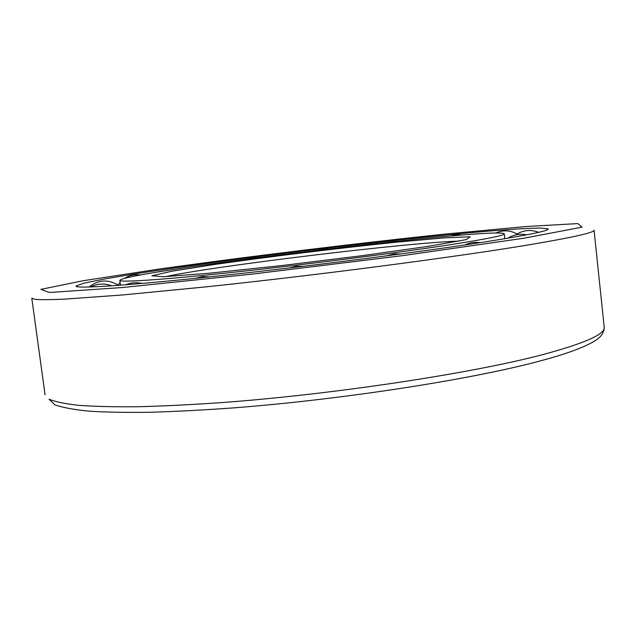 <?xml version="1.0" encoding="UTF-8"?>
<svg xmlns="http://www.w3.org/2000/svg" width="636" height="636" viewBox="0 0 636 636"><rect width="100%" height="100%" fill="white"/><g stroke="black" fill="none" stroke-linecap="round" stroke-linejoin="round"><path stroke-width="0.95" d="M453.714 244.176C402.055 252.285 310.36 264.059 236.846 271.914C163.158 279.8 119.536 282.638 119.838 280.349C123.845 271.715 498.338 226.392 504.284 233.825C504.579 235.344 487.717 238.794 453.714 244.176M490.054 241.108C427.654 251.045 311.465 266.031 218.983 275.889C126.278 285.779 74.102 288.99 76.074 285.993L83.912 283.171L104.296 279.029L134.689 273.925C182.222 266.5 246.092 257.89 311.203 249.964C376.329 242.133 440.406 235.256 488.337 231.13L519.071 228.833L539.853 227.998L548.137 228.865C549.671 230.55 530.313 234.628 490.054 241.108M428.394 246.323L361.089 255.823L280.452 265.713L208.489 273.297L163.198 276.747L151.909 275.77L172.006 271.198L215.588 264.322C270.769 256.475 338.463 248.199 396.339 242.197L443.976 237.904L470.147 236.791L466.363 239.589L428.394 246.323M165.606 276.644C212.893 266.15 410.538 242.237 458.961 241.139M523.563 238.269L403.51 255.521L253.104 274.005L122.661 287.496L49.529 292.481L40.823 289.38L83.181 280.738L158.451 269.147C248.35 256.539 352.718 243.787 445.844 234.008L526.417 226.495L577.814 223.602L582.075 227.163L523.563 238.269M541.689 354.896C471.244 373.419 333.272 394.4 221.344 402.62C190.371 404.758 162.236 406.134 136.939 406.762C113.645 406.961 94.088 406.468 78.276 405.291C64.713 403.773 54.966 401.729 49.036 399.17L54.839 404.886C63.918 407.867 75.835 409.997 90.59 411.269C107.484 412.263 127.669 412.589 151.13 412.239C176.331 411.492 203.949 410.021 233.984 407.851C342.12 399.519 470.727 379.525 538.461 361.399C565.635 354.196 584.381 347.375 594.676 340.936C600.964 337.287 604.136 332.684 604.2 327.143C605.544 334.123 584.699 343.368 541.689 354.896M604.2 327.143L594.048 230.168C594.906 232.45 573.465 237.3 529.732 244.701C458.127 256.713 318.843 275.006 206.605 286.804L122.168 294.993L63.894 299.174C50.53 299.739 41.014 299.81 35.354 299.397L31.8 298.212L45.069 394.805M119.838 280.349L120.482 285.214M504.284 233.825L504.825 238.707M142.122 283.449C136.486 282.153 130.992 282.615 125.642 284.817M111.769 285.842C104.543 283.115 97.475 283.497 90.582 286.995M118.495 285.365C108.311 279.061 98.508 279.617 89.096 287.035M140.373 275.038C134.697 274.156 129.45 275.269 124.624 278.361M120.109 282.368L118.129 285.111M191.905 266.746L181.029 268.368M256.92 257.779L247.515 259.019M327.898 248.962L318.803 250.043M398.422 241.076L388.652 242.109M462.332 235.034L456.298 234.668L450.407 236.035M516.965 233.984C510.096 230.153 503.052 229.835 495.826 233.046M538.676 232.331C530.496 229.222 522.76 230.105 515.486 234.97M526.648 234.835C519.906 233.523 513.602 234.652 507.735 238.214M480.124 242.65C474.726 241.903 469.567 242.682 464.638 244.995M400.871 253.963L393.692 253.971L386.76 255.839M303.221 266.325L296.201 266.261L289.388 267.963M209.864 276.859L202.526 276.628L195.387 278.361"/></g></svg>
